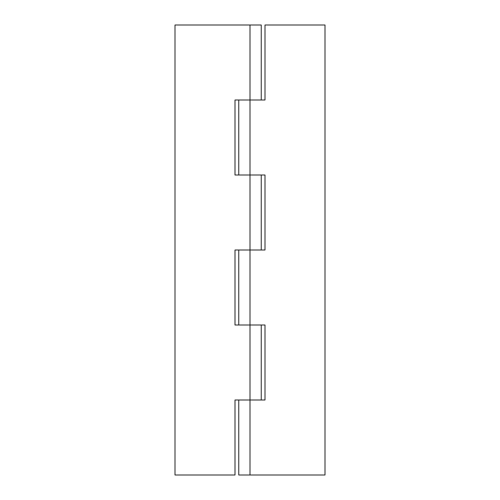 <?xml version="1.0" encoding="UTF-8"?>
<svg xmlns="http://www.w3.org/2000/svg" width="500" height="500" viewBox="0 0 500 500"><rect width="100%" height="100%" fill="white"/><g stroke="black" fill="none" stroke-linecap="round" stroke-linejoin="round"><path stroke-width="0.75" d="M250 475L250 400L261.25 400L261.25 325L250 325L250 250L261.25 250L261.25 175L250 175L250 100L265 100L265 25L325 25L325 475L238.75 475L238.75 400L250 400L250 325L265 325L265 400L235 400L235 475L175 475L175 25L261.25 25L261.25 100L235 100L235 175L265 175L265 250L235 250L235 325L250 325L238.75 325L238.75 250L250 250L250 175L238.75 175L238.75 100L250 100L250 25"/></g></svg>
